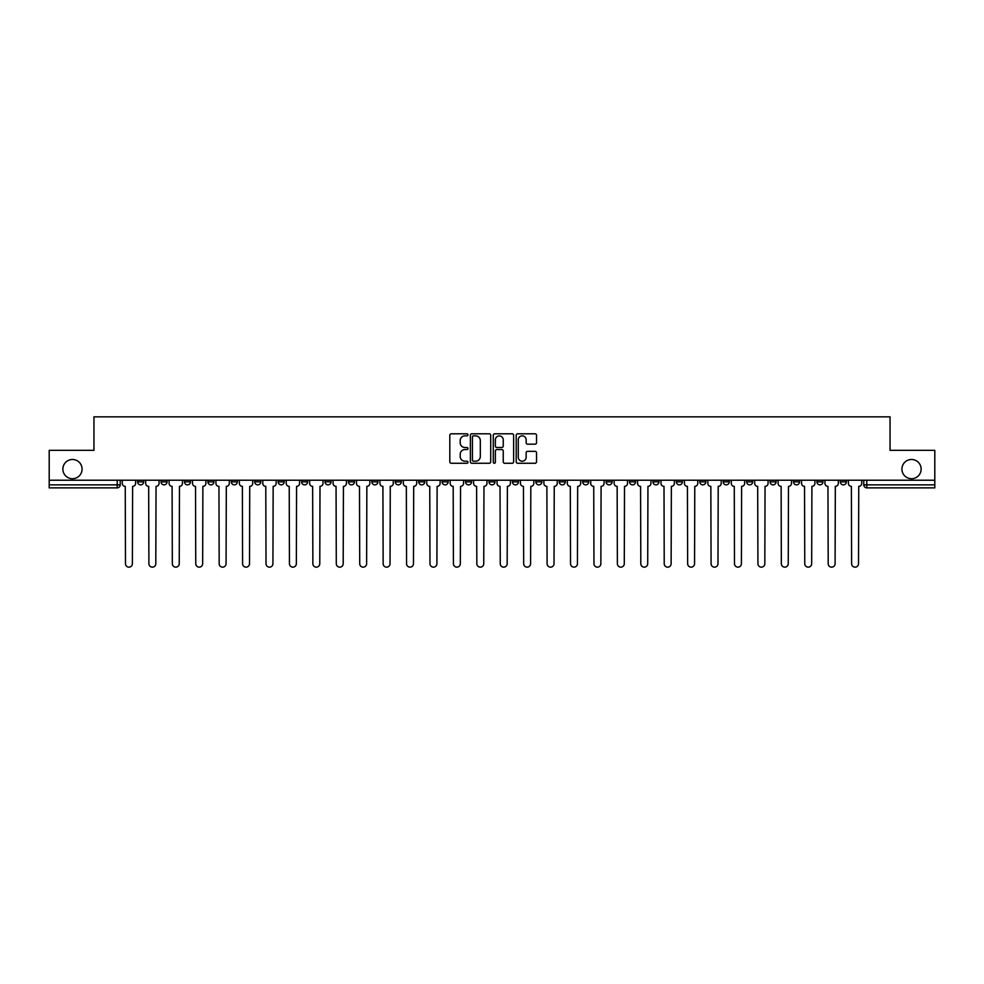 <?xml version="1.0" encoding="UTF-8"?>
<svg xmlns="http://www.w3.org/2000/svg" width="984" height="984" viewBox="0 0 984 984"><rect width="100%" height="100%" fill="white"/><g stroke="black" fill="none" stroke-linecap="round" stroke-linejoin="round"><path stroke-width="1.48" d="M467.978 434.83A1.033 1.033 0 0 0 466.945 433.796L451.287 433.796A1.476 1.476 0 0 0 449.811 435.26L449.811 461.791A1.476 1.476 0 0 0 451.287 463.267L466.945 463.267A1.033 1.033 0 0 0 467.978 462.234A1.033 1.033 0 0 0 466.945 461.201L464.915 461.201A4.711 4.711 0 0 1 460.204 456.49L460.204 454.276A4.711 4.711 0 0 1 464.915 449.565L466.945 449.565A1.033 1.033 0 0 0 467.978 448.532A1.033 1.033 0 0 0 466.945 447.499L464.915 447.499A4.711 4.711 0 0 1 460.204 442.788L460.204 440.574A4.711 4.711 0 0 1 464.915 435.851L466.945 435.851A1.033 1.033 0 0 0 467.978 434.83M901.922 469.097A9.606 9.606 0 0 0 911.528 478.716A9.606 9.606 0 0 0 921.135 469.097A9.606 9.606 0 0 0 911.528 459.491A9.606 9.606 0 0 0 901.922 469.097M62.865 469.097A9.606 9.606 0 0 0 72.472 478.716A9.606 9.606 0 0 0 82.078 469.097A9.606 9.606 0 0 0 72.472 459.491A9.606 9.606 0 0 0 62.865 469.097M770.078 480.217L770.078 481.865L776.093 481.865A3.001 3.001 0 0 1 773.08 484.866A3.001 3.001 0 0 1 770.078 481.865L770.078 480.217M746.659 480.217L746.659 481.865L752.662 481.865A3.001 3.001 0 0 1 749.66 484.866A3.001 3.001 0 0 1 746.659 481.865L746.659 480.217M606.119 480.217L606.119 481.865L612.122 481.865A3.001 3.001 0 0 1 609.121 484.866A3.001 3.001 0 0 1 606.119 481.865L606.119 480.217M582.688 480.217L582.688 481.865L588.703 481.865A3.001 3.001 0 0 1 585.689 484.866A3.001 3.001 0 0 1 582.688 481.865L582.688 480.217M559.269 480.217L559.269 481.865L565.271 481.865A3.001 3.001 0 0 1 562.27 484.866A3.001 3.001 0 0 1 559.269 481.865L559.269 480.217M512.418 480.217L512.418 481.865L518.433 481.865A3.001 3.001 0 0 1 515.419 484.866A3.001 3.001 0 0 1 512.418 481.865L512.418 480.217M465.567 481.865L465.567 480.217L465.567 481.865A3.001 3.001 0 0 0 468.581 484.866A3.001 3.001 0 0 1 465.567 481.865L471.582 481.865A3.001 3.001 0 0 1 468.581 484.866A3.001 3.001 0 0 0 471.582 481.865L471.582 480.217L471.582 481.865M442.148 481.865L442.148 480.217L442.148 481.865A3.001 3.001 0 0 0 445.149 484.866A3.001 3.001 0 0 1 442.148 481.865L448.151 481.865A3.001 3.001 0 0 1 445.149 484.866M418.729 481.865L418.729 480.217L418.729 481.865A3.001 3.001 0 0 0 421.73 484.866A3.001 3.001 0 0 1 418.729 481.865L424.731 481.865A3.001 3.001 0 0 1 421.73 484.866A3.001 3.001 0 0 0 424.731 481.865L424.731 480.217L424.731 481.865M395.297 480.217L395.297 481.865L401.312 481.865A3.001 3.001 0 0 1 398.311 484.866A3.001 3.001 0 0 1 395.297 481.865L395.297 480.217M371.878 480.217L371.878 481.865L377.881 481.865A3.001 3.001 0 0 1 374.879 484.866A3.001 3.001 0 0 1 371.878 481.865L371.878 480.217M348.459 480.217L348.459 481.865L354.461 481.865A3.001 3.001 0 0 1 351.46 484.866A3.001 3.001 0 0 1 348.459 481.865L348.459 480.217M325.027 481.865L325.027 480.217L325.027 481.865A3.001 3.001 0 0 0 328.029 484.866A3.001 3.001 0 0 1 325.027 481.865L331.042 481.865A3.001 3.001 0 0 1 328.029 484.866M278.177 481.865L278.177 480.217L278.177 481.865A3.001 3.001 0 0 0 281.19 484.866A3.001 3.001 0 0 1 278.177 481.865L284.192 481.865A3.001 3.001 0 0 1 281.19 484.866A3.001 3.001 0 0 0 284.192 481.865L284.192 480.217L284.192 481.865M254.758 481.865L254.758 480.217L254.758 481.865A3.001 3.001 0 0 0 257.759 484.866A3.001 3.001 0 0 1 254.758 481.865L260.76 481.865A3.001 3.001 0 0 1 257.759 484.866A3.001 3.001 0 0 0 260.76 481.865L260.76 480.217L260.76 481.865M231.338 481.865L231.338 480.217L231.338 481.865A3.001 3.001 0 0 0 234.34 484.866A3.001 3.001 0 0 1 231.338 481.865L237.341 481.865A3.001 3.001 0 0 1 234.34 484.866A3.001 3.001 0 0 0 237.341 481.865L237.341 480.217L237.341 481.865M207.907 481.865L207.907 480.217L207.907 481.865A3.001 3.001 0 0 0 210.92 484.866A3.001 3.001 0 0 1 207.907 481.865L213.922 481.865A3.001 3.001 0 0 1 210.92 484.866M184.488 481.865L184.488 480.217L184.488 481.865A3.001 3.001 0 0 0 187.489 484.866A3.001 3.001 0 0 1 184.488 481.865L190.49 481.865A3.001 3.001 0 0 1 187.489 484.866A3.001 3.001 0 0 0 190.49 481.865L190.49 480.217L190.49 481.865M161.068 481.865L161.068 480.217L161.068 481.865A3.001 3.001 0 0 0 164.07 484.866A3.001 3.001 0 0 1 161.068 481.865L167.071 481.865A3.001 3.001 0 0 1 164.07 484.866A3.001 3.001 0 0 0 167.071 481.865L167.071 480.217L167.071 481.865M535.075 444.178A1.476 1.476 0 0 0 536.551 442.714L536.551 435.26A1.476 1.476 0 0 0 535.075 433.796L517.682 433.796A1.476 1.476 0 0 0 516.206 435.26L516.206 461.791A1.476 1.476 0 0 0 517.682 463.267L535.075 463.267A1.476 1.476 0 0 0 536.551 461.791L536.551 452.8A1.476 1.476 0 0 0 535.075 451.336L527.633 451.336A1.476 1.476 0 0 0 526.157 452.8L526.157 457.265A3.948 3.948 0 0 1 522.209 461.201A3.948 3.948 0 0 1 518.273 457.265L518.273 439.799A3.948 3.948 0 0 1 522.209 435.851A3.948 3.948 0 0 1 526.157 439.799L526.157 442.714A1.476 1.476 0 0 0 527.633 444.178L535.075 444.178M49.2 480.217L49.2 450.328L93.947 450.328L93.947 416.847L890.053 416.847L890.053 450.328L934.8 450.328L934.8 480.217L49.2 480.217L49.2 484.866L120.22 484.866L120.22 480.217M490.708 435.26A1.476 1.476 0 0 0 489.233 433.796L471.84 433.796A1.476 1.476 0 0 0 470.377 435.26L470.377 461.791A1.476 1.476 0 0 0 471.84 463.267L489.233 463.267A1.476 1.476 0 0 0 490.708 461.791L490.708 435.26M494.767 433.796L512.16 433.796A1.476 1.476 0 0 1 513.623 435.26L513.623 461.791A1.476 1.476 0 0 1 512.16 463.267L504.706 463.267A1.476 1.476 0 0 1 503.242 461.791L503.242 451.041A1.476 1.476 0 0 0 501.766 449.565L496.822 449.565A1.476 1.476 0 0 0 495.358 451.041L495.358 462.234A1.033 1.033 0 0 1 494.325 463.267A1.033 1.033 0 0 1 493.291 462.234L493.291 435.26A1.476 1.476 0 0 1 494.767 433.796M863.78 480.217L863.78 484.866L934.8 484.866L934.8 487.867L866.781 487.867A3.001 3.001 0 0 1 863.78 484.866A3.001 3.001 0 0 0 866.781 487.867L866.781 480.217M934.8 480.217L934.8 484.866M120.22 484.866A3.001 3.001 0 0 1 117.219 487.867L49.2 487.867L49.2 484.866M846.363 480.217L846.363 481.865A3.001 3.001 0 0 1 843.362 484.866A3.001 3.001 0 0 1 840.348 481.865A3.001 3.001 0 0 0 843.362 484.866M840.348 480.217L840.348 481.865L846.363 481.865M822.931 480.217L822.931 481.865A3.001 3.001 0 0 1 819.93 484.866A3.001 3.001 0 0 1 816.929 481.865L822.931 481.865M816.929 480.217L816.929 481.865M799.512 480.217L799.512 481.865A3.001 3.001 0 0 1 796.511 484.866A3.001 3.001 0 0 1 793.51 481.865L799.512 481.865M793.51 480.217L793.51 481.865M776.093 480.217L776.093 481.865M752.662 480.217L752.662 481.865L752.662 480.217M729.242 480.217L729.242 481.865A3.001 3.001 0 0 1 726.241 484.866A3.001 3.001 0 0 1 723.24 481.865L729.242 481.865M723.24 480.217L723.24 481.865M705.823 480.217L705.823 481.865A3.001 3.001 0 0 1 702.81 484.866A3.001 3.001 0 0 1 699.809 481.865L705.823 481.865M699.809 480.217L699.809 481.865M682.392 480.217L682.392 481.865A3.001 3.001 0 0 1 679.39 484.866A3.001 3.001 0 0 1 676.389 481.865L682.392 481.865M676.389 480.217L676.389 481.865M658.972 480.217L658.972 481.865A3.001 3.001 0 0 1 655.971 484.866A3.001 3.001 0 0 1 652.958 481.865L658.972 481.865M652.958 480.217L652.958 481.865M635.541 480.217L635.541 481.865A3.001 3.001 0 0 1 632.54 484.866A3.001 3.001 0 0 1 629.539 481.865L635.541 481.865M629.539 480.217L629.539 481.865M612.122 480.217L612.122 481.865A3.001 3.001 0 0 1 609.121 484.866M588.703 480.217L588.703 481.865M565.271 481.865L565.271 480.217L565.271 481.865A3.001 3.001 0 0 1 562.27 484.866M541.852 480.217L541.852 481.865A3.001 3.001 0 0 1 538.851 484.866A3.001 3.001 0 0 1 535.849 481.865A3.001 3.001 0 0 0 538.851 484.866A3.001 3.001 0 0 0 541.852 481.865L535.849 481.865L535.849 480.217M518.433 481.865L518.433 480.217L518.433 481.865A3.001 3.001 0 0 1 515.419 484.866M495.001 480.217L495.001 481.865A3.001 3.001 0 0 1 492 484.866A3.001 3.001 0 0 1 488.999 481.865A3.001 3.001 0 0 0 492 484.866M488.999 480.217L488.999 481.865L495.001 481.865M448.151 480.217L448.151 481.865L448.151 480.217M401.312 481.865L401.312 480.217L401.312 481.865A3.001 3.001 0 0 1 398.311 484.866M377.881 481.865L377.881 480.217L377.881 481.865A3.001 3.001 0 0 1 374.879 484.866M354.461 481.865L354.461 480.217L354.461 481.865A3.001 3.001 0 0 1 351.46 484.866M331.042 480.217L331.042 481.865L331.042 480.217M307.611 481.865L307.611 480.217L307.611 481.865A3.001 3.001 0 0 1 304.61 484.866A3.001 3.001 0 0 1 301.608 481.865L307.611 481.865A3.001 3.001 0 0 1 304.61 484.866M301.608 480.217L301.608 481.865M213.922 480.217L213.922 481.865L213.922 480.217M143.652 480.217L143.652 481.865A3.001 3.001 0 0 1 140.638 484.866A3.001 3.001 0 0 1 137.637 481.865A3.001 3.001 0 0 0 140.638 484.866A3.001 3.001 0 0 0 143.652 481.865L143.652 480.217M137.637 480.217L137.637 481.865L143.652 481.865M473.464 435.851A1.033 1.033 0 0 0 472.431 436.884L472.431 460.18A1.033 1.033 0 0 0 473.464 461.201L475.604 461.201A4.711 4.711 0 0 0 480.315 456.49L480.315 440.574A4.711 4.711 0 0 0 475.604 435.851L473.464 435.851M503.242 439.873A3.948 3.948 0 0 0 499.294 435.924A3.948 3.948 0 0 0 495.358 439.873L495.358 446.023A1.476 1.476 0 0 0 496.822 447.499L501.766 447.499A1.476 1.476 0 0 0 503.242 446.023L503.242 439.873M122.25 480.217L122.25 483.365A3.001 3.001 0 0 0 125.251 486.367L125.472 563.697A3.456 3.456 0 0 0 128.929 567.153A3.456 3.456 0 0 0 132.385 563.697L132.606 486.367A3.001 3.001 0 0 0 135.607 483.365L135.607 480.217M145.669 480.217L145.669 483.365A3.001 3.001 0 0 0 148.67 486.367L148.904 563.697A3.456 3.456 0 0 0 152.36 567.153A3.456 3.456 0 0 0 155.804 563.697L156.038 486.367A3.001 3.001 0 0 0 159.039 483.365L159.039 480.217M169.1 480.217L169.1 483.365A3.001 3.001 0 0 0 172.102 486.367L172.323 563.697A3.456 3.456 0 0 0 175.779 567.153A3.456 3.456 0 0 0 179.236 563.697L179.457 486.367A3.001 3.001 0 0 0 182.458 483.365L182.458 480.217M192.52 480.217L192.52 483.365A3.001 3.001 0 0 0 195.521 486.367L195.755 563.697A3.456 3.456 0 0 0 199.198 567.153A3.456 3.456 0 0 0 202.655 563.697L202.876 486.367A3.001 3.001 0 0 0 205.89 483.365L205.89 480.217M215.939 480.217L215.939 483.365A3.001 3.001 0 0 0 218.952 486.367L219.174 563.697A3.456 3.456 0 0 0 222.63 567.153A3.456 3.456 0 0 0 226.074 563.697L226.308 486.367A3.001 3.001 0 0 0 229.309 483.365L229.309 480.217M239.37 480.217L239.37 483.365A3.001 3.001 0 0 0 242.371 486.367L242.593 563.697A3.456 3.456 0 0 0 246.049 567.153A3.456 3.456 0 0 0 249.505 563.697L249.727 486.367A3.001 3.001 0 0 0 252.728 483.365L252.728 480.217M262.789 480.217L262.789 483.365A3.001 3.001 0 0 0 265.791 486.367L266.024 563.697A3.456 3.456 0 0 0 269.468 567.153A3.456 3.456 0 0 0 272.925 563.697L273.158 486.367A3.001 3.001 0 0 0 276.16 483.365L276.16 480.217M286.221 480.217L286.221 483.365A3.001 3.001 0 0 0 289.222 486.367L289.444 563.697A3.456 3.456 0 0 0 292.9 567.153A3.456 3.456 0 0 0 296.356 563.697L296.578 486.367A3.001 3.001 0 0 0 299.579 483.365L299.579 480.217M309.64 480.217L309.64 483.365A3.001 3.001 0 0 0 312.641 486.367L312.863 563.697A3.456 3.456 0 0 0 316.319 567.153A3.456 3.456 0 0 0 319.775 563.697L319.997 486.367A3.001 3.001 0 0 0 322.998 483.365L322.998 480.217M333.059 480.217L333.059 483.365A3.001 3.001 0 0 0 336.061 486.367L336.294 563.697A3.456 3.456 0 0 0 339.751 567.153A3.456 3.456 0 0 0 343.195 563.697L343.428 486.367A3.001 3.001 0 0 0 346.429 483.365L346.429 480.217M356.491 480.217L356.491 483.365A3.001 3.001 0 0 0 359.492 486.367L359.713 563.697A3.456 3.456 0 0 0 363.17 567.153A3.456 3.456 0 0 0 366.626 563.697L366.847 486.367A3.001 3.001 0 0 0 369.849 483.365L369.849 480.217M379.91 480.217L379.91 483.365A3.001 3.001 0 0 0 382.911 486.367L383.145 563.697A3.456 3.456 0 0 0 386.589 567.153A3.456 3.456 0 0 0 390.045 563.697L390.267 486.367A3.001 3.001 0 0 0 393.28 483.365L393.28 480.217M403.329 480.217L403.329 483.365A3.001 3.001 0 0 0 406.343 486.367L406.564 563.697A3.456 3.456 0 0 0 410.021 567.153A3.456 3.456 0 0 0 413.464 563.697L413.698 486.367A3.001 3.001 0 0 0 416.699 483.365L416.699 480.217M426.761 480.217L426.761 483.365A3.001 3.001 0 0 0 429.762 486.367L429.983 563.697A3.456 3.456 0 0 0 433.44 567.153A3.456 3.456 0 0 0 436.896 563.697L437.117 486.367A3.001 3.001 0 0 0 440.119 483.365L440.119 480.217M450.18 480.217L450.18 483.365A3.001 3.001 0 0 0 453.181 486.367L453.415 563.697A3.456 3.456 0 0 0 456.859 567.153A3.456 3.456 0 0 0 460.315 563.697L460.549 486.367A3.001 3.001 0 0 0 463.55 483.365L463.55 480.217M473.612 480.217L473.612 483.365A3.001 3.001 0 0 0 476.613 486.367L476.834 563.697A3.456 3.456 0 0 0 480.29 567.153A3.456 3.456 0 0 0 483.747 563.697L483.968 486.367A3.001 3.001 0 0 0 486.969 483.365L486.969 480.217M497.031 480.217L497.031 483.365A3.001 3.001 0 0 0 500.032 486.367L500.253 563.697A3.456 3.456 0 0 0 503.71 567.153A3.456 3.456 0 0 0 507.166 563.697L507.387 486.367A3.001 3.001 0 0 0 510.388 483.365L510.388 480.217M520.45 480.217L520.45 483.365A3.001 3.001 0 0 0 523.451 486.367L523.685 563.697A3.456 3.456 0 0 0 527.141 567.153A3.456 3.456 0 0 0 530.585 563.697L530.819 486.367A3.001 3.001 0 0 0 533.82 483.365L533.82 480.217M543.881 480.217L543.881 483.365A3.001 3.001 0 0 0 546.883 486.367L547.104 563.697A3.456 3.456 0 0 0 550.56 567.153A3.456 3.456 0 0 0 554.017 563.697L554.238 486.367A3.001 3.001 0 0 0 557.239 483.365L557.239 480.217M567.301 480.217L567.301 483.365A3.001 3.001 0 0 0 570.302 486.367L570.536 563.697A3.456 3.456 0 0 0 573.979 567.153A3.456 3.456 0 0 0 577.436 563.697L577.657 486.367A3.001 3.001 0 0 0 580.671 483.365L580.671 480.217M590.72 480.217L590.72 483.365A3.001 3.001 0 0 0 593.733 486.367L593.955 563.697A3.456 3.456 0 0 0 597.411 567.153A3.456 3.456 0 0 0 600.855 563.697L601.089 486.367A3.001 3.001 0 0 0 604.09 483.365L604.09 480.217M614.151 480.217L614.151 483.365A3.001 3.001 0 0 0 617.153 486.367L617.374 563.697A3.456 3.456 0 0 0 620.83 567.153A3.456 3.456 0 0 0 624.287 563.697L624.508 486.367A3.001 3.001 0 0 0 627.509 483.365L627.509 480.217M637.571 480.217L637.571 483.365A3.001 3.001 0 0 0 640.572 486.367L640.805 563.697A3.456 3.456 0 0 0 644.249 567.153A3.456 3.456 0 0 0 647.706 563.697L647.939 486.367A3.001 3.001 0 0 0 650.941 483.365L650.941 480.217M661.002 480.217L661.002 483.365A3.001 3.001 0 0 0 664.003 486.367L664.225 563.697A3.456 3.456 0 0 0 667.681 567.153A3.456 3.456 0 0 0 671.137 563.697L671.359 486.367A3.001 3.001 0 0 0 674.36 483.365L674.36 480.217M684.421 480.217L684.421 483.365A3.001 3.001 0 0 0 687.422 486.367L687.644 563.697A3.456 3.456 0 0 0 691.1 567.153A3.456 3.456 0 0 0 694.556 563.697L694.778 486.367A3.001 3.001 0 0 0 697.779 483.365L697.779 480.217M707.84 480.217L707.84 483.365A3.001 3.001 0 0 0 710.842 486.367L711.075 563.697A3.456 3.456 0 0 0 714.532 567.153A3.456 3.456 0 0 0 717.976 563.697L718.209 486.367A3.001 3.001 0 0 0 721.211 483.365L721.211 480.217M731.272 480.217L731.272 483.365A3.001 3.001 0 0 0 734.273 486.367L734.495 563.697A3.456 3.456 0 0 0 737.951 567.153A3.456 3.456 0 0 0 741.407 563.697L741.629 486.367A3.001 3.001 0 0 0 744.63 483.365L744.63 480.217M754.691 480.217L754.691 483.365A3.001 3.001 0 0 0 757.692 486.367L757.926 563.697A3.456 3.456 0 0 0 761.37 567.153A3.456 3.456 0 0 0 764.826 563.697L765.048 486.367A3.001 3.001 0 0 0 768.061 483.365L768.061 480.217M778.11 480.217L778.11 483.365A3.001 3.001 0 0 0 781.124 486.367L781.345 563.697A3.456 3.456 0 0 0 784.801 567.153A3.456 3.456 0 0 0 788.245 563.697L788.479 486.367A3.001 3.001 0 0 0 791.48 483.365L791.48 480.217M801.542 480.217L801.542 483.365A3.001 3.001 0 0 0 804.543 486.367L804.764 563.697A3.456 3.456 0 0 0 808.221 567.153A3.456 3.456 0 0 0 811.677 563.697L811.898 486.367A3.001 3.001 0 0 0 814.9 483.365L814.9 480.217M824.961 480.217L824.961 483.365A3.001 3.001 0 0 0 827.962 486.367L828.196 563.697A3.456 3.456 0 0 0 831.64 567.153A3.456 3.456 0 0 0 835.096 563.697L835.33 486.367A3.001 3.001 0 0 0 838.331 483.365L838.331 480.217M848.393 480.217L848.393 483.365A3.001 3.001 0 0 0 851.394 486.367L851.615 563.697A3.456 3.456 0 0 0 855.071 567.153A3.456 3.456 0 0 0 858.528 563.697L858.749 486.367A3.001 3.001 0 0 0 861.75 483.365L861.75 480.217M117.219 480.217L117.219 487.867"/></g></svg>
